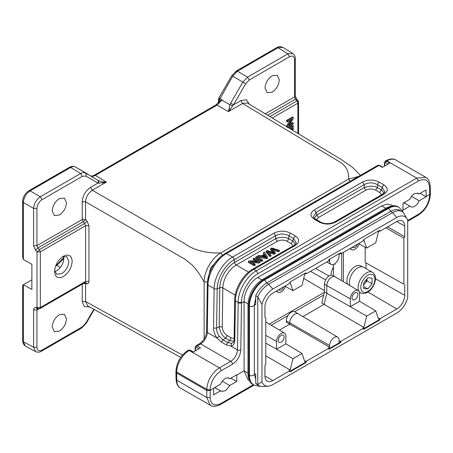 <?xml version="1.0" encoding="UTF-8"?>
<svg xmlns="http://www.w3.org/2000/svg" width="453" height="453" viewBox="0 0 453 453"><rect width="100%" height="100%" fill="white"/><g stroke="black" fill="none" stroke-linecap="round" stroke-linejoin="round"><path stroke-width="0.68" d="M292.576 130.232L293.261 129.462L293.261 128.199L292.423 127.712L291.047 129.315M293.261 128.199L291.874 129.807M290.277 128.845L293.261 127.123L293.261 126.013L292.423 125.526L288.516 127.786M293.261 126.013L289.337 128.278M293.261 123.006L288.652 125.668L293.261 118.607L293.261 117.469L287.4 120.855L287.4 121.914L292.004 119.258L287.4 126.319L287.4 127.457L293.261 124.071L293.261 123.006L292.423 122.525L289.665 124.116M293.261 117.469L292.423 116.982L286.562 120.368L286.562 121.432L287.4 121.914M287.4 120.855L286.562 120.368M290.152 120.328L286.562 125.832L286.562 126.97M287.4 126.319L286.562 125.832M366.018 268.606L366.018 262.916L365.18 262.434L365.18 247.247M343.397 281.732L343.397 252.361M362.417 266.806L360.916 265.939A11.614 6.704 120 0 0 355.112 266.511A11.614 6.704 120 0 0 347.638 284.241M333.397 264.512L333.397 275.866M323.731 294.971L294.626 311.772M287.904 315.656L271.273 325.254M293.153 245.843L291.177 243.623L287.174 241.313C283.867 239.733 280.566 239.733 277.259 241.313L236.239 264.994A18.958 10.946 120 0 0 222.836 287.944L235.209 295.084M381.72 194.711L379.739 192.491L375.735 190.181C372.434 188.601 369.127 188.601 365.82 190.181L318.499 217.502L316.522 219.722M227.729 342.536L226.324 344.897L231.104 346.171L231.5 343.351L227.729 342.536L229.694 340.548L225.696 338.238L222.944 339.778L219.258 336.285C217.395 333.651 216.506 330.945 216.596 328.176L217.185 288.793L219.784 287.768A2.373 1.342 -179.1 0 1 222.836 287.944L222.253 326.896C222.48 330.577 224.105 333.459 227.123 335.531L231.126 337.842L234.133 338.414M175.951 372.077L176.058 379.223A2.373 1.393 -0.9 0 0 176.755 380.186L176.647 373.029L175.951 372.077L175.968 371.024A2.373 1.342 -179.1 0 0 176.659 371.992L206.823 389.41A2.373 1.342 0.9 0 0 210.175 389.444L210.158 390.446L206.806 390.446L176.647 373.029L176.659 371.992A17.775 10.26 120 0 1 189.229 350.48L189.631 350.248A2.373 1.37 60 0 0 188.448 350.129L190.226 350.186A1.183 0.685 120 0 0 189.631 350.248L192.984 352.185L200.526 347.83L197.174 345.894L200.6 343.918A9.479 5.476 120 0 0 207.298 332.44L208.012 285.084A26.07 15.051 -60 0 1 226.443 253.533L378.991 165.458A2.373 1.37 -120 0 0 377.802 165.339L379.58 165.402A1.183 0.685 120 0 0 378.991 165.458L382.338 167.395L389.88 163.04L386.528 161.104A2.373 1.37 -120 0 0 385.344 160.991L385.735 160.764A2.373 1.37 60 0 1 386.919 160.883L386.528 161.104A1.183 0.685 120 0 0 385.69 162.559L388.204 164.009M403.776 202.797L410.01 206.081L403.068 210.09A16.823 9.717 -60 0 1 403.006 209.835L402.972 203.261L409.908 199.252C411.001 196.715 412.519 194.858 414.455 193.674L418.334 193.318L419.087 193.952L426.03 189.949L426.188 196.449L429.654 194.45L430.316 193.51M256.307 270.775C246.568 276.154 237.978 291.188 238.17 302.496L241.517 302.496C241.341 292.134 249.082 278.584 257.984 273.646L256.307 270.775L416.788 178.125L425.729 177.282L426.33 177.689M287.174 241.313L288.821 238.742C284.807 236.857 280.401 236.857 275.611 238.742M295.441 244.28L292.825 241.053L293.572 238.482L296.239 243.051M383.991 193.159L381.386 189.92L379.739 192.491M318.499 217.497L316.857 214.932L314.246 218.165M375.735 190.181L377.383 187.61C374.314 185.798 369.908 185.798 364.172 187.61M277.259 241.313L275.605 238.742L234.586 262.423A20.94 12.089 -60 0 0 219.784 287.768L219.201 326.721C219.898 331.868 222.061 335.701 225.696 338.232L227.123 335.531M231.126 337.842L229.694 340.548L233.85 341.177M247.995 303.833L244.093 301.585L241.517 303.068L238.165 303.034L237.463 349.858A9.479 5.476 -60 0 1 230.764 361.33L200.6 343.918A2.373 1.37 -120 0 0 199.416 343.799C203.674 340.815 206.07 336.704 206.608 331.471L207.315 284.116A2.373 1.342 -179.1 0 0 208.012 285.084L214.133 288.618C214.082 277.406 222.825 262.434 232.565 257.066L273.952 233.17L275.605 235.741C280.011 233.448 284.422 233.448 288.827 235.741L288.827 238.742L292.831 241.053L291.177 243.623M214.518 387.638L220.554 390.814L213.612 394.823L213.652 388.431L210.158 390.446L210.158 397.541C210.775 404.574 214.343 406.562 220.866 403.504L220.356 404.523M426.188 196.449A16.823 9.717 -60 0 1 426.126 196.778L420.163 193.335M411.545 196.37L419.189 200.781A7.701 4.445 -60 0 1 410.746 206.715A7.701 4.445 -60 0 1 410.01 206.081M426.126 196.778L419.189 200.781M429.648 195.339A2.373 1.359 0.4 0 0 430.344 194.388C429.625 203.255 425.599 210.186 418.266 215.175A2.373 1.37 60 0 0 418.759 214.093C425.327 209.569 428.963 203.318 429.648 195.339L429.631 191.279L430.322 190.317L430.237 186.296C429.789 181.5 428.283 178.499 425.718 177.299M247.972 379.705L244.093 370.854L244.093 301.585C243.788 293.057 250.266 281.573 257.678 277.496L381.681 205.905L386.992 204.077L391.528 204.977M419.087 193.952L417.423 192.995M429.631 191.279L429.54 187.282C428.742 180.028 425.044 177.933 418.459 180.99L416.788 178.125L386.919 160.883A17.775 10.26 120 0 1 395.803 160C393.47 158.369 390.112 158.624 385.735 160.764M362.513 182.038C368.023 179.382 373.532 179.382 379.042 182.038L377.389 184.609L382.134 187.349L383.787 184.779C388.385 187.961 388.385 191.138 383.787 194.32L335.724 222.066C330.214 224.722 324.705 224.722 319.195 222.066L314.456 219.331C309.852 216.149 309.852 212.967 314.456 209.784L362.513 182.038L364.167 184.609C368.572 182.31 372.983 182.31 377.389 184.609L377.389 187.61L381.392 189.92L382.134 187.349L384.801 191.925M313.436 216.93L316.103 212.361L316.851 214.932L364.167 187.61L364.167 184.609L316.103 212.361L314.456 209.784M233.159 342.445L231.494 343.351M256.336 270.792L253.833 269.348A2.373 1.37 -120 0 0 252.649 269.229C243.023 274.575 234.694 288.844 234.711 299.931A2.373 1.342 0.9 0 0 235.401 300.9L234.813 340.282L234.122 339.314C233.969 341.086 233.646 342.14 233.142 342.457M234.813 340.282C234.699 343.612 233.459 345.571 231.092 346.177M213.652 388.431A16.823 9.717 -60 0 1 213.708 388.108L220.651 384.099A7.701 4.445 -60 0 1 225.243 378.544A7.701 4.445 -60 0 1 229.093 378.164A7.701 4.445 -60 0 1 229.83 378.799L236.772 374.79A16.823 9.717 -60 0 1 236.834 375.044L236.676 381.505L230.905 378.176M236.676 381.505L229.733 385.514L222.31 381.228M229.733 385.514L225.679 390.673L221.279 391.432L220.554 390.814M211.336 405.797L180.436 388.074A17.775 10.26 120 0 1 176.755 380.186L206.806 397.541L206.823 389.41A17.775 10.26 -60 0 1 219.388 367.898A2.373 1.37 60 0 1 221.064 370.797C214.535 375.282 210.905 381.494 210.175 389.444M210.345 405.339L206.806 397.541M253.108 288.742A19.553 11.285 120 0 0 251.302 291.862M402.139 210.334L403.006 209.835M273.952 233.17C279.461 230.515 284.971 230.515 290.481 233.17L288.827 235.741L293.572 238.482L295.226 235.911C299.824 239.088 299.824 242.27 295.226 245.452L294.048 245.356M383.787 194.32L382.609 194.224M335.724 222.066L334.541 221.947L382.598 194.201C384.433 192.763 385.169 191.998 384.807 191.902M319.195 222.066L320.362 221.964M314.456 219.331L315.639 219.212L320.379 221.953C322.859 223.533 328.957 224.699 334.541 221.947M217.027 338.057C214.722 334.756 213.556 331.409 213.544 328.006L216.596 328.176L219.201 326.721L222.253 326.896M219.263 336.285L217.038 338.051L221.54 342.134L226.274 344.863M227.729 342.542L222.944 339.778L221.545 342.134M241.517 302.496L240.815 349.892C240.254 356.001 237.463 360.781 232.44 364.235A2.373 1.37 -120 0 0 230.764 361.33L219.388 367.898L189.229 350.48A2.373 1.37 -120 0 0 188.04 350.362L188.448 350.129M228.176 377.842L229.83 378.799M247.984 373.102L244.093 370.854L236.834 375.044M354.942 299.603A4.145 2.395 -60 0 1 352.853 299.795A4.145 2.395 -60 0 1 352.236 296.472A4.145 2.395 -60 0 1 354.942 292.831A4.145 2.395 -60 0 1 357.004 292.615A4.145 2.395 -60 0 1 357.655 295.934A4.145 2.395 -60 0 1 354.942 299.603M281.211 342.168A4.145 2.395 -60 0 1 279.122 342.366A4.145 2.395 -60 0 1 278.504 339.042A4.145 2.395 -60 0 1 281.211 335.396A4.145 2.395 -60 0 1 283.272 335.186A4.145 2.395 -60 0 1 283.923 338.504A4.145 2.395 -60 0 1 281.211 342.168M283.737 286.806A4.145 2.395 -60 0 1 281.211 289.926A4.145 2.395 -60 0 1 279.122 290.124A4.145 2.395 -60 0 1 278.686 289.722M357.468 244.235A4.145 2.395 -60 0 1 354.942 247.355A4.145 2.395 -60 0 1 352.853 247.553A4.145 2.395 -60 0 1 352.417 247.151M402.196 211.659A19.1 11.031 120 0 0 392.643 212.604L268.64 284.195A19.1 11.031 120 0 0 257.751 296.862L261.976 304.478L261.976 381.749A16.115 9.303 120 0 0 268.176 386.183A16.115 9.303 120 0 0 272.831 384.642L396.834 313.046A16.115 9.303 120 0 0 407.689 297.621L407.689 220.351A16.115 9.303 120 0 0 407.236 219.235L403.538 212.689A19.1 11.031 120 0 0 402.196 211.659L400.186 210.498A19.1 11.031 120 0 0 390.633 211.443L266.63 283.034A19.1 11.031 120 0 0 255.741 295.696L255.719 304.909L254.393 304.144M254.376 373.408L255.719 374.178L255.741 383.414A19.1 11.031 120 0 0 257.083 384.444L259.093 385.605A19.1 11.031 120 0 0 263.125 386.483L268.176 386.183M363.521 328.799L379.178 319.761L379.676 320.05L363.719 329.263L362.825 328.051L363.906 327.428L366.653 316.126L350.294 306.641L350.288 298.901A6.585 3.8 -60 0 1 353.176 292.259A6.585 3.8 -60 0 1 358.255 290.52A6.585 3.8 -60 0 1 359.597 293.527L359.597 301.268L350.288 306.641L326.789 293.312L326.789 285.571A6.874 3.969 -60 0 1 331.647 277.157A6.874 3.969 -60 0 1 335.067 276.8A6.874 3.969 -60 0 1 335.107 276.828L358.255 290.52M285.854 343.844L302.009 353.448L292.921 358.691L276.557 349.206L276.557 341.471A6.585 3.8 -60 0 1 279.444 334.829A6.585 3.8 -60 0 1 284.524 333.091A6.585 3.8 -60 0 1 285.866 336.092L285.866 343.833L276.557 349.212L265.781 343.097M285.413 286.432A6.585 3.8 -60 0 1 281.211 291.913A6.585 3.8 -60 0 1 277.938 292.253A6.585 3.8 -60 0 1 276.8 290.809M359.144 243.867A6.585 3.8 -60 0 1 354.942 249.348A6.585 3.8 -60 0 1 351.67 249.682A6.585 3.8 -60 0 1 350.531 248.238M255.741 383.414L257.751 384.574A19.1 11.031 120 0 0 259.093 385.605M261.976 381.749L257.751 384.574L257.751 296.862L255.741 295.696M337.661 337.123A6.619 3.822 -60 0 0 332.553 338.872A6.619 3.822 -60 0 0 329.648 345.548L329.648 347.208L328.289 347.989L328.793 348.283L328.969 349.331L340.701 342.559L340.197 342.264L340.373 341.018L339.014 341.8L339.014 340.141A6.619 3.822 -60 0 0 337.661 337.123L298.363 313.872A7.112 4.105 -60 0 0 298.317 313.844A7.112 4.105 -60 0 0 294.784 314.206A7.112 4.105 -60 0 0 289.756 322.915L289.756 324.172L286.268 322.162L286.268 320.866A7.067 4.077 120 0 1 291.262 312.213A7.067 4.077 120 0 1 294.778 311.851L298.317 313.844M328.878 348.799L340.197 342.264M328.884 260.164L329.648 259.722L329.648 261.381A6.619 3.822 -60 0 0 331.041 264.422L326.721 261.987M264.943 317.372L265.781 317.864L264.943 317.383L264.943 306.766A11.161 6.444 -60 0 1 272.831 293.102L289.597 283.419L289.988 282.049L305.945 272.836L306.336 273.759L328.793 260.792L328.969 259.546L340.701 252.774L340.871 253.816L340.373 253.533L339.014 254.314L339.014 255.973A6.619 3.822 -60 0 1 334.331 264.082A6.619 3.822 -60 0 1 331.041 264.422M340.373 253.533L340.282 253.012M387.553 226.868L404.727 236.681L403.889 238.131L385.877 227.836M365.18 262.434L403.889 284.235L366.018 262.916M265.781 317.864L265.781 363.974L264.943 365.424L264.943 376.041A11.161 6.444 -60 0 0 267.219 381.126A11.161 6.444 -60 0 0 272.831 380.594L289.597 370.911L289.093 370.616L290.175 369.993L265.781 355.843M366.653 316.126L375.741 310.877L378.487 319.008L379.569 318.385L380.067 318.68L379.676 320.05M379.178 319.761L379.569 318.385M359.591 301.273L375.741 310.877M292.921 358.691L290.175 369.993M289.79 371.364L305.441 362.332L305.832 360.956L304.756 361.579L302.009 353.448M306.336 273.759L305.832 273.47L304.756 274.093L302.009 285.396L292.921 290.645L290.175 282.513L289.795 282.729M305.832 273.47L305.639 273.012M284.886 286.143L292.921 290.645M358.617 243.572L366.653 248.074L375.741 242.831L378.487 231.528L379.569 230.9L379.371 230.447M363.527 240.164L363.906 239.943L366.653 248.074M407.236 219.235A16.115 9.303 120 0 0 396.834 217.463L272.831 289.054A16.115 9.303 120 0 0 261.976 304.478M340.871 253.816L363.334 240.849L363.719 239.484L379.676 230.271L380.067 231.189L379.569 230.9M305.832 360.956L306.336 361.251L305.945 362.621L289.988 371.834L289.597 370.911M305.945 362.621L305.441 362.332M403.889 238.131L403.889 284.235M380.067 231.189L396.834 221.506A11.161 6.444 -60 0 1 402.377 220.934A11.161 6.444 -60 0 1 404.727 226.064L404.727 236.681M404.727 284.722L404.727 295.333A11.161 6.444 -60 0 1 396.834 309.003L380.067 318.68M340.373 341.018L340.871 341.313L340.701 342.559M302.927 316.573L324.11 304.342L326.789 293.312L324.467 291.947L321.777 303L363.906 327.428M335.067 276.8L332.706 275.475A6.846 3.952 120 0 0 329.303 275.826A6.846 3.952 120 0 0 324.467 284.207L324.467 291.947M329.648 347.208L289.756 324.172L279.478 330.107M340.871 341.313L363.334 328.346M306.336 361.251L328.793 348.283M335.061 263.595L335.061 264.348L334.467 264.003M341.704 280.73L341.704 253.34M182.485 355.095L85.56 301.46L87.633 305.854M37.423 308.872L35.493 307.57C34.286 307.649 33.658 308.453 33.607 309.982L36.931 309.965L36.925 347.236C37.225 350.588 38.901 351.556 41.953 350.135L82.287 326.845L85.844 323.097L85.385 322.83L85.844 323.097L93.822 309.28M89.473 306.879L84.292 306.636L82.231 301.471L82.231 284.156M52.225 327.026C52.644 321.783 55.023 317.672 59.343 314.693L64.411 314.212L66.466 318.804C66.042 324.048 63.669 328.159 59.343 331.143L54.343 331.658L52.225 327.026M204.127 338.98L204.127 281.942C200.124 274.699 196.075 268.986 191.981 264.812L184.547 258.98L85.56 201.834L85.56 219.49A2.373 0.6 -41.3 0 1 83.154 221.766L37.888 247.904L36.931 245.656L82.231 219.501L82.231 201.84C82.712 195.662 85.504 190.826 90.606 187.332L98.001 183.063C98.584 181.789 98.431 180.787 97.542 180.056L98.516 180.622L98.918 183.097L102.893 182.859A2.373 0.855 -84 0 0 102.61 181.902L98.516 180.622L75.374 166.97M84.671 282.604L85.617 281.398L85.617 225.741L84.671 223.488L87.078 221.211L88.947 225.73L88.947 281.387C88.901 282.921 88.278 283.72 87.078 283.793L85.56 283.799L84.762 282.695M90.64 175.849C91.897 176.557 93.477 176.398 95.368 175.373L94.19 175.277M90.447 175.736L90.549 175.792C91.053 176.302 92.259 176.121 94.173 175.243L215.866 104.983L220.452 100.481L222.083 99.909L221.823 100.113L229.926 104.756L228.42 111.614L232.7 105.86L229.926 104.756L230.673 103.193L233.505 104.83L240.9 100.56L246.409 99.762L249.207 104.133M102.893 182.859L106.398 182.061L95.368 175.373L217.072 105.107L221.823 100.113M218.488 102.859L218.488 99.411L219.042 100.181L219.382 99.83L232.706 76.172L237.446 71.166L278.029 47.735L282.842 47.344M38.698 308.94L36.925 309.965L37.327 308.957M82.287 326.845L81.789 327.898M33.607 309.982L33.607 347.247L35.64 351.596C37.667 352.491 39.604 352.366 41.455 351.222L81.8 327.932M85.26 282.423L87.078 283.793M88.952 225.73L85.617 225.741L40.34 251.885L40.34 307.542L85.617 281.398L88.947 281.387M207.463 281.908L204.127 281.942C203.907 271.834 211.868 257.74 220.922 252.848C207.633 253.669 193.357 250.249 184.32 243.369L92.265 190.22C88.103 193.199 85.866 197.066 85.56 201.834L82.231 201.84M358.646 176.404L348.567 179.15L220.922 252.848L222.582 255.741M247.276 102.973L242.559 103.454L339.49 161.783C342.004 163.233 343.986 164.954 345.435 166.942C347.995 170.453 348.997 175.198 348.567 179.15L350.129 181.319M90.606 187.332L92.265 190.22L106.398 182.061L102.61 181.902M63.794 257.491L55.742 266.064M22.65 256.976L23.352 259.456L31.869 264.28L31.869 289.439L23.346 284.784M35.487 250.186L37.888 247.899L39.411 249.614L37.016 251.902L35.493 250.186L33.607 245.673L36.925 245.656L36.925 208.386L33.607 208.403C34.071 203.516 36.308 199.643 40.306 196.795L30.074 190.889L70.662 167.457C72.486 166.461 74.066 166.302 75.402 166.987L97.542 180.056M23.375 284.784L23.375 341.749L25.436 346.143M72.163 261.336C71.636 267.814 68.703 272.893 63.369 276.573C58.029 279.059 55.096 277.366 54.57 271.494C55.096 265.016 58.029 259.937 63.369 256.256L63.375 256.251C68.703 253.776 71.636 255.469 72.163 261.336M98.001 183.063L85.844 176.041L82.287 176.393L80.645 173.51L40.306 196.795L41.953 199.682C38.901 201.789 37.225 204.688 36.925 208.386M52.225 210.928C52.644 205.685 55.023 201.574 59.343 198.595L64.411 198.114L66.466 202.706C66.042 207.95 63.669 212.061 59.343 215.045L54.343 215.56L52.225 210.928M265.288 113.811L294.58 96.902L294.58 59.632C294.28 56.28 292.604 55.311 289.552 56.733L249.218 80.017L245.662 83.771L232.7 76.172M265.039 88.063C265.464 82.82 267.836 78.709 272.162 75.725L277.23 75.243L279.286 79.836C278.861 85.079 276.489 89.196 272.162 92.174L267.157 92.689L265.039 88.063M232.683 105.855L233.488 104.824M97.99 183.052L98.907 183.091M230.26 109.32A2.373 1.404 -162.9 0 0 228.895 108.992M24.87 345.752L23.239 343.691L22.656 340.769L22.684 285.164M23.346 284.767L31.869 279.846M55.594 266.149L56.829 265.435L60.402 267.463M63.845 258.459L56.829 265.435M23.375 259.461L23.375 202.497C23.805 197.593 26.042 193.725 30.079 190.894M28.862 190.753L69.445 167.327C71.319 166.172 73.278 166.053 75.34 166.953L75.198 166.885M70.634 167.44L69.473 167.35M38.692 308.923L37.004 307.576M63.596 256.415L63.845 258.403C63.414 263.68 61.019 267.825 56.665 270.837L54.819 271.619M54.609 270.532L56.676 274.207L61.693 273.691C66.019 270.696 68.397 266.574 68.828 261.33L66.767 256.726L62.548 256.777M85.844 176.041C86.427 174.773 86.274 173.771 85.385 173.04C84.054 172.355 82.474 172.514 80.645 173.51L70.657 167.457M295.237 95.934L294.58 96.902L295.475 99.184L267.666 115.238M249.218 80.017L247.57 77.135L242.831 82.135L230.673 103.193M298.567 133.833L298.567 102.231A2.373 2.373 0 0 0 298.006 100.702L296.534 98.958L295.271 95.911L295.271 58.663C295.339 56.483 294.478 54.745 292.683 53.437L288.04 53.771M237.412 71.149L236.245 71.064M232.672 76.155L232.185 75.872M296.426 99.535C296.743 98.833 296.426 98.72 295.475 99.184L296.947 100.928C297.898 100.464 298.216 100.583 297.898 101.279M219.042 98.635C218.64 98.041 218.878 97.995 219.767 98.505M363.657 284.988L367.009 280.82L367.009 278.805M363.657 284.688A5.912 3.414 120 0 0 366.936 278.889M363.657 282.972L363.657 288.561L367.847 288.935L372.032 283.72L372.032 278.136L367.847 277.763L363.657 282.972M363.657 286.511L367.847 288.935M367.009 280.82L372.032 283.72M359.422 292.168L360.582 292.836A11.852 6.84 -60 0 1 358.765 283.34A11.852 6.84 -60 0 1 366.505 272.899A11.852 6.84 -60 0 1 372.428 272.31L363.714 267.281A11.852 6.84 120 0 0 357.791 267.865A11.852 6.84 120 0 0 350.022 285.65M270.583 248.555L273.986 252.542L267.072 250.577L266.143 251.115L270.022 255.651L270.985 255.09L267.44 251.313L274.088 253.301L275.248 252.632L271.913 248.731L278.369 250.832L279.354 250.26L271.562 247.989L270.583 248.555L270.583 249.518L272.859 252.219M279.354 250.26L279.354 251.228L278.369 251.794L273.159 250.135M266.143 251.115L266.143 252.083L270.022 256.619L270.985 256.058L270.985 255.09M270.022 255.651L270.022 256.619M268.844 252.785L274.088 254.269L275.248 253.595L275.248 252.632M274.088 253.301L274.088 254.269M278.369 250.832L278.369 251.794M263.516 256.381L264.75 255.668L265.673 257.123M264.75 254.699L266.398 257.027L262.287 256.121L264.75 254.699L264.75 255.668M263.414 252.689L264.393 254.178L261.358 255.928L258.737 255.39L257.644 256.024L266.477 257.695L267.513 257.094L264.433 252.1L263.414 252.689L263.929 254.444M267.513 257.094L267.513 258.063L266.477 258.663L257.644 256.993L257.644 256.024M266.477 257.695L266.477 258.663M262.576 259.948L256.715 256.562L255.752 257.117L255.752 258.08L261.619 261.466L262.576 260.911L262.576 259.948L261.619 260.503L261.619 261.466M255.752 257.117L261.619 260.503M253.148 258.618L257.757 261.279L249.337 260.82L248.352 261.387L254.218 264.773L255.135 264.241L250.532 261.585L258.946 262.044L259.931 261.472L254.071 258.085L253.148 258.618L253.148 259.586L255.905 261.177M259.931 261.472L259.931 262.44L258.946 263.006L252.383 262.649M248.352 261.387L248.352 262.355L254.218 265.741L255.135 265.209L255.135 264.241M254.218 264.773L254.218 265.741M258.946 262.044L258.946 263.006M85.572 283.788L85.56 301.46L82.231 301.471M87.078 221.211L85.572 219.512M37.004 251.862L37.016 307.559L40.34 307.542L39.411 308.736M295.226 245.452L253.833 269.348C244.099 274.716 235.356 289.688 235.401 300.9L238.165 302.496L238.165 303.034M248.572 272.111L236.239 264.994A2.373 1.37 -120 0 1 234.586 262.423L234.212 259.637L275.605 235.741L275.605 238.742M365.82 190.181L364.167 187.61M216.727 388.685L214.716 387.525L216.738 388.68M429.54 187.282L430.197 186.296M381.681 205.905L385.814 208.289M261.817 279.892L257.678 277.496M384.852 165.945L384.852 163.04L385.69 162.559M384.506 166.143L384.506 162.559A1.183 0.685 0 0 0 384.852 163.04M213.544 328.006L214.133 288.618A2.373 1.342 -179.1 0 0 217.185 288.793A24.088 13.907 -60 0 1 234.212 259.637A2.373 1.37 -120 0 0 232.565 257.066L226.443 253.533A2.373 1.37 -120 0 0 225.254 253.414L377.802 165.339M240.815 349.892A2.373 1.342 -179.1 0 1 237.463 349.858L231.024 346.137M210.158 397.536L206.811 397.536M406.086 203.895L403.974 202.678M418.759 214.093L407.689 220.481M257.984 273.646L418.459 180.99M290.481 233.17L295.226 235.911M379.042 182.038L383.787 184.779M232.44 364.235L221.064 370.797M196.336 347.343A1.183 0.685 -60 0 1 197.174 345.894A2.373 1.37 60 0 0 195.99 345.775L195.152 347.343A1.183 0.685 180 0 0 195.498 347.83L196.336 347.343L198.85 348.799M253.369 384.739L220.866 403.504M206.608 331.471A2.373 1.342 -179.1 0 0 207.298 332.44L217.123 338.114M195.498 350.73L195.498 347.83M396.834 217.463L392.643 212.604L390.633 211.443M272.831 289.054L268.64 284.195L266.63 283.034M350.288 298.901L324.467 284.207M276.557 341.471L265.781 335.356M329.648 345.548L286.268 320.866M328.702 260.843L329.648 261.381M404.727 226.064L396.766 221.545M396.834 309.003L367.955 292.038M375.435 278.72L404.727 295.333M264.943 375.962L272.831 380.594M247.984 304.49A2.905 1.676 0 0 0 248.833 305.673A21.212 12.248 -60 0 1 263.833 279.699A2.905 1.676 60 0 0 262.383 279.552C253.578 285.554 248.782 293.867 247.984 304.49L247.984 373.759A2.905 1.676 -0 0 0 248.833 374.948L249.422 375.288A2.905 1.676 -0 0 0 252.587 375.65A2.905 1.676 -0 0 0 254.376 374.099L255.724 379.093M262.383 279.552L386.386 207.961A2.905 1.676 60 0 1 387.836 208.103L263.833 279.699L264.422 280.039A21.212 12.248 -60 0 0 249.422 306.013L248.833 305.673L248.833 374.948A21.212 12.248 -60 0 0 253.227 384.654C250.152 383.238 248.403 379.603 247.984 373.759M260.243 386.126L258.652 386.239L253.816 384.993A21.212 12.248 -60 0 1 249.422 375.288L249.422 306.013A2.905 1.676 0 0 0 252.587 306.375A2.905 1.676 0 0 0 254.376 304.829L255.73 297.893M266.438 283.148A2.905 1.676 60 0 0 264.422 280.039L388.425 208.442L387.836 208.103A21.212 12.248 -60 0 1 398.442 207.055C395.673 205.101 391.652 205.407 386.386 207.961M390.441 211.557A2.905 1.676 60 0 0 388.425 208.442A21.212 12.248 -60 0 1 399.025 207.395L398.442 207.055M240.9 100.56L242.559 103.454L228.42 111.614L217.072 105.107L215.888 105.011M219.382 99.83L220.413 100.458M219.042 102.242L219.042 100.181M22.69 340.769L23.346 341.726L33.607 347.247L36.925 347.236M83.443 283.453L85.56 283.799M41.953 350.135L41.444 351.188M37.016 251.902L40.34 251.885L39.411 249.614L84.671 223.488L83.154 221.766L82.231 219.501L85.56 219.49M324.382 292.281L269.303 324.088M333.397 266.998A16.619 9.592 120 0 0 330.905 275.214M219.892 257.44L210.526 268.029L207.463 281.443M219.779 98.511L222.083 99.909M68.958 168.408L30.045 190.872L28.879 190.787M33.607 245.673L33.607 208.403L23.369 202.497L22.69 201.511M35.493 307.57L37.016 307.559M82.287 176.393L41.953 199.682M303.708 278.391L324.467 290.667M310.509 271.347L325.639 279.875M315.594 268.414L329.037 275.985M297.87 133.42L297.87 103.199L272.242 117.995M245.662 83.771L233.505 104.83M276.324 48.686L235.736 72.118M88.307 174.439L75.402 166.987M298.533 102.231L297.87 103.199A2.373 1.37 -120 0 0 296.947 100.928L269.869 116.563M289.552 56.733L287.904 53.845L247.57 77.135L237.457 71.178M294.58 59.632L295.237 58.663M278 47.718L276.834 47.633M278.023 47.735L287.904 53.845M367.847 291.472A9.955 5.747 120 0 0 374.886 279.286A9.955 5.747 120 0 0 367.847 275.22A9.955 5.747 120 0 0 360.809 287.412A9.955 5.747 120 0 0 367.847 291.472M273.51 252.021L273.51 252.4M270.079 252.185L270.079 253.153M273.419 249.246L273.419 250.215M265.673 256.155L265.673 256.845M430.344 194.388L430.35 193.516M430.35 193.499L430.327 190.317M385.344 160.991L384.506 162.559M234.711 299.931L234.122 339.314M188.04 350.362C180.758 355.311 176.732 362.196 175.968 371.024M254.037 385.118L220.373 404.552C215.956 406.686 212.61 406.941 210.345 405.316M176.058 379.223C176.41 383.855 177.865 386.805 180.436 388.074M392.994 205.826L391.579 205.005M249.439 380.554L248.023 379.733M403.985 202.672L406.098 203.89M382.689 167.197L379.58 165.402M252.649 269.229L294.037 245.333C295.498 244.337 296.234 243.572 296.245 243.035M425.735 177.282L395.803 160M315.639 219.212C314.178 218.216 313.442 217.451 313.431 216.913M193.329 351.981L190.226 350.186M407.689 221.285L418.266 215.175M225.254 253.414C215.634 258.759 207.298 273.029 207.315 284.116M195.99 345.775L199.416 343.799M195.152 350.933L195.152 347.343M284.524 333.091L265.781 322.004M277.938 292.253L276.098 291.217M351.67 249.682L349.829 248.646M253.816 384.993L253.227 384.654M403.221 212.395L402.524 210.962L399.025 207.395M254.376 304.829L254.376 374.099M87.605 305.843L180.73 357.377M86.223 323.312L94.201 309.49M86.217 323.317L81.812 327.927M247.372 103.029L340.866 159.292L352.621 167.434L360.418 175.379M35.702 351.664L25.47 346.16M28.856 190.758C25.057 193.34 22.99 196.925 22.65 201.506L22.65 257.094M85.113 282.491L39.847 308.623A2.373 2.373 0 0 1 38.686 308.94L37.157 308.957M236.217 71.042L231.811 75.645M282.859 47.355C280.662 46.325 278.652 46.404 276.817 47.599L236.228 71.036M292.774 53.454L282.893 47.344M231.806 75.651L218.793 98.188L218.493 99.445M360.582 292.836C362.513 293.94 364.807 293.776 367.451 292.344C374.218 288.544 378.748 276.154 372.428 272.31"/></g></svg>
